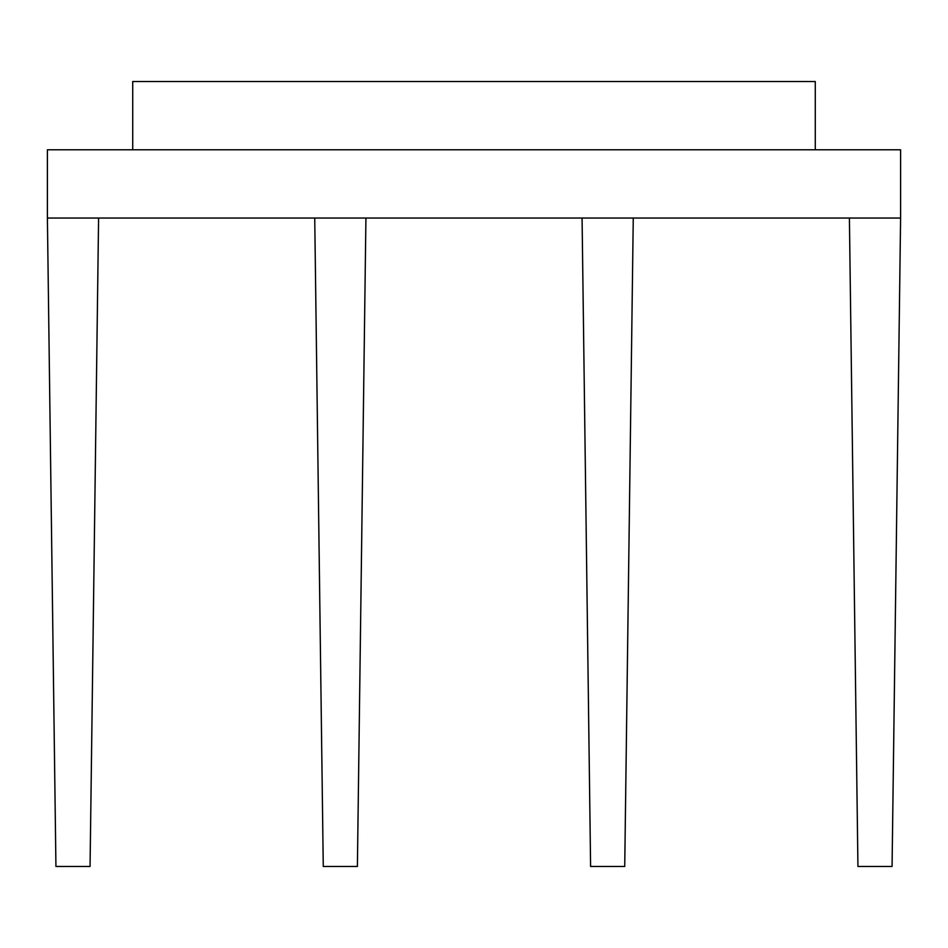 <?xml version="1.0" encoding="UTF-8"?>
<svg xmlns="http://www.w3.org/2000/svg" width="948" height="948" viewBox="0 0 948 948"><rect width="100%" height="100%" fill="white"/><g stroke="black" fill="none" stroke-linecap="round" stroke-linejoin="round"><path stroke-width="1.42" d="M815.28 149.784L815.28 81.528L132.72 81.528L132.72 149.784M98.592 218.04L47.4 218.04L55.932 866.472L90.06 866.472L98.592 218.04L47.4 218.04L47.4 149.784L900.6 149.784L900.6 218.04L98.592 218.04M314.736 218.04L323.268 866.472L357.396 866.472L365.928 218.04L314.736 218.04M582.072 218.04L590.604 866.472L624.732 866.472L633.264 218.04L582.072 218.04M849.408 218.04L857.94 866.472L892.068 866.472L900.6 218.04L849.408 218.04"/></g></svg>
